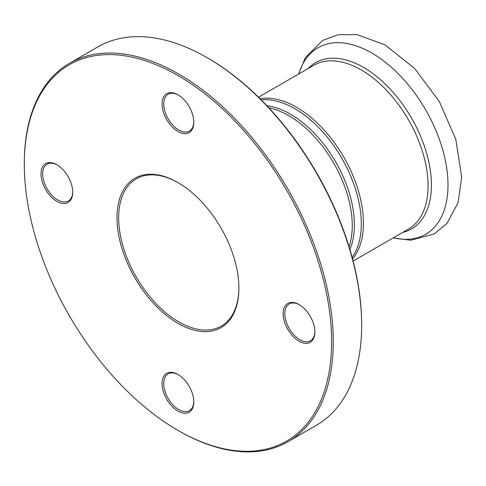 <?xml version="1.0" encoding="UTF-8"?>
<svg xmlns="http://www.w3.org/2000/svg" width="486" height="486" viewBox="0 0 486 486"><rect width="100%" height="100%" fill="white"/><g stroke="black" fill="none" stroke-linecap="round" stroke-linejoin="round"><path stroke-width="0.73" d="M361.657 325.262L361.657 324.302A217.291 125.455 -120 0 0 208.014 58.174L207.176 57.694A218.469 126.135 60 0 1 361.657 325.262A218.469 126.135 60 0 1 316.41 425.28L288.016 441.671A218.469 126.135 -120 0 0 333.268 341.658A218.469 126.135 -120 0 0 237.903 121.792A218.469 126.135 -120 0 0 69.547 63.265A218.469 126.135 -120 0 0 24.3 163.278L24.3 164.238A217.291 125.455 60 0 1 177.949 75.53A217.291 125.455 60 0 1 331.598 341.658A217.291 125.455 60 0 1 177.943 430.365A217.291 125.455 60 0 1 24.3 164.238M238.905 288.143A86.21 49.772 -120 0 0 177.949 182.56A86.21 49.772 -120 0 0 116.992 217.752A86.21 49.772 -120 0 0 177.949 323.336A86.21 49.772 -120 0 0 238.905 288.143M238.905 287.657A85.026 49.092 60 0 1 221.294 326.1A85.026 49.092 60 0 1 136.268 277.014A85.026 49.092 60 0 1 136.268 178.83A85.026 49.092 60 0 1 178.368 182.803M177.949 131.457A22.435 12.952 -120 0 0 193.817 122.296A22.435 12.952 -120 0 0 177.949 94.813A22.435 12.952 -120 0 0 162.081 103.974A22.435 12.952 -120 0 0 177.949 131.457M177.949 411.083A22.435 12.952 -120 0 0 193.817 401.922A22.435 12.952 -120 0 0 177.949 374.439A22.435 12.952 -120 0 0 162.081 383.6A22.435 12.952 -120 0 0 177.949 411.083M299.03 341.172A22.435 12.952 -120 0 0 314.898 332.017A22.435 12.952 -120 0 0 299.03 304.534A22.435 12.952 -120 0 0 283.162 313.695A22.435 12.952 -120 0 0 299.03 341.172M56.868 201.362A22.435 12.952 -120 0 0 72.73 192.201A22.435 12.952 -120 0 0 56.868 164.724A22.435 12.952 -120 0 0 41 173.885A22.435 12.952 -120 0 0 56.868 201.362M193.811 121.804A21.256 12.271 60 0 1 189.412 131.062A21.256 12.271 60 0 1 178.781 130.011A21.256 12.271 60 0 1 164.894 111.276A21.256 12.271 60 0 1 168.156 94.241A21.256 12.271 60 0 1 178.374 95.068M72.73 191.709A21.256 12.271 60 0 1 68.332 200.967A21.256 12.271 60 0 1 57.7 199.916A21.256 12.271 60 0 1 43.813 181.187A21.256 12.271 60 0 1 47.075 164.153A21.256 12.271 60 0 1 57.287 164.973M193.811 401.43A21.256 12.271 60 0 1 189.412 410.688A21.256 12.271 60 0 1 178.781 409.637A21.256 12.271 60 0 1 164.894 390.902A21.256 12.271 60 0 1 168.156 373.868A21.256 12.271 60 0 1 178.374 374.694M314.892 331.525A21.256 12.271 60 0 1 310.493 340.783A21.256 12.271 60 0 1 299.862 339.726A21.256 12.271 60 0 1 285.981 320.997A21.256 12.271 60 0 1 289.237 303.963A21.256 12.271 60 0 1 299.455 304.783M177.943 430.365L178.781 430.845A218.469 126.135 -120 0 0 288.016 441.671M69.547 63.265L97.941 46.875A218.469 126.135 60 0 1 207.176 57.694M268.916 107.874A89.752 51.82 60 0 1 352.265 225.589A89.752 51.82 60 0 1 349.07 246.706M349.902 249.446A90.384 52.184 -120 0 0 354.385 224.878A90.384 52.184 -120 0 0 266.96 105.784M261.219 99.873A93.962 54.25 60 0 1 327.868 137.933A93.962 54.25 60 0 1 361.292 223.809A93.962 54.25 60 0 1 352.15 257.373M352.581 258.989A94.594 54.614 -120 0 0 363.413 223.104A94.594 54.614 -120 0 0 328.408 135.005A94.594 54.614 -120 0 0 260.034 98.694M353.115 261.043L408.483 229.076A94.594 54.614 -120 0 0 428.075 185.774A94.594 54.614 -120 0 0 386.783 90.578A94.594 54.614 -120 0 0 313.895 65.233L258.528 97.2M393.387 237.794A107.704 62.184 -120 0 0 448.001 184.972A107.704 62.184 -120 0 0 382.731 60.252A107.704 62.184 -120 0 0 298.799 73.951M402.73 232.399A95.979 55.41 -120 0 0 431.416 184.972A95.979 55.41 -120 0 0 384.104 82.972A95.979 55.41 -120 0 0 308.136 68.562M298.519 74.109L305.396 57.67L322.625 40.423L338.135 34.725L356.937 34.597L384.942 44.809L414.619 68.435L439.344 101.519L455.85 139.464L461.7 177.062L458.11 202.601L447.029 223.335L434.338 233.918L410.792 240.218L393.113 237.952"/></g></svg>
